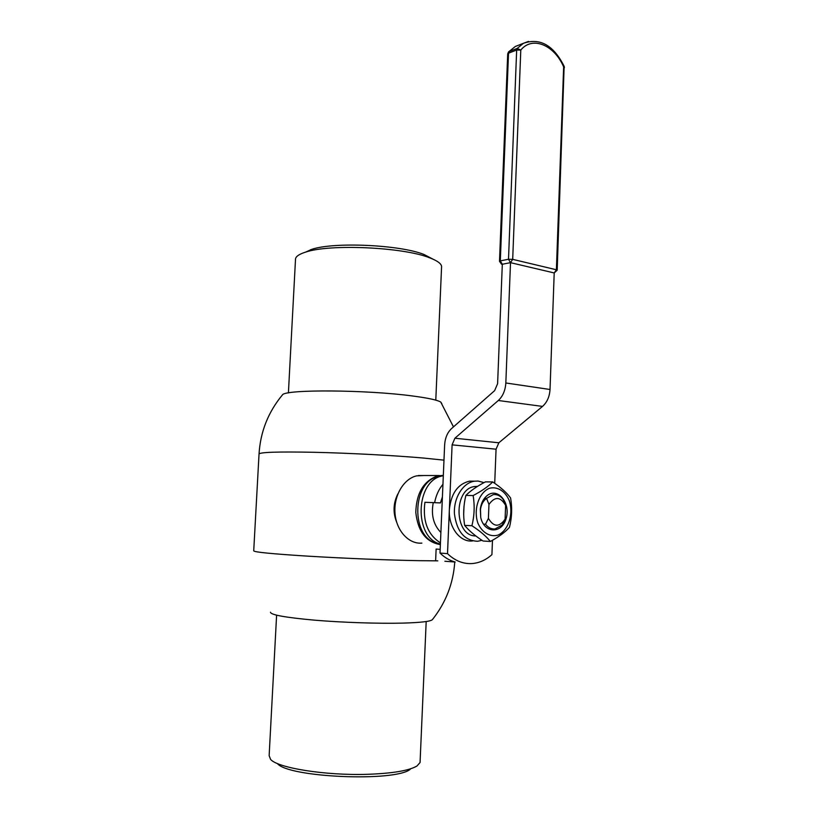 <?xml version="1.0" encoding="UTF-8"?>
<svg xmlns="http://www.w3.org/2000/svg" width="818" height="818" viewBox="0 0 818 818"><rect width="100%" height="100%" fill="white"/><g stroke="black" fill="none" stroke-linecap="round" stroke-linejoin="round"><path stroke-width="1.23" d="M397.855 493.949C393.233 503.182 392.844 512.62 396.679 522.262M270.461 612.212C270.717 614.88 285.462 617.529 314.664 620.177C342.701 622.529 378.714 623.715 402.783 623.111C421.086 622.59 430.974 621.404 432.446 619.563C445.82 602.702 453.254 583.541 454.757 562.099M282.149 395.237L282.445 394.889C284.776 389.245 366.812 389.705 412.978 396.035C428.203 398.049 437.466 400.063 440.759 402.078L441.812 403.601M442.405 496.884L440.452 502.906L424.91 502.293C422.548 521.178 427.732 534.696 440.442 542.866M424.91 502.293L440.452 502.906M440.391 544.082C413.55 537.855 415.278 480.544 442.303 475.923L443.315 475.708M434.634 502.569C436.035 495.34 438.806 489.246 442.947 484.287M421.873 543.121C408.765 544.277 396.331 530.78 395.012 513.367C393.54 495.984 403.53 478.878 416.515 475.882L424.143 475.524M440.37 544.604C426.127 542.222 417.937 531.506 415.8 512.457C416.352 493.152 423.601 480.974 437.528 475.912L443.325 475.36M438.632 543.459C409.859 540.238 411.352 478.581 440.125 476.434L440.82 476.352M420.115 761.323L420.063 762.499L417.027 765.975C409.153 770.638 392.579 773.419 367.313 774.319C325.503 775.689 277.271 767.877 270.543 759.329L269.142 755.638L276.607 615.187M410.247 769.309C394.971 782.161 287.721 777.489 277.363 763.501M288.406 392.926L295.482 259.756C295.226 257.067 298.181 254.654 304.337 252.527L305.564 252.138C329.511 243.764 403.264 247.108 429.542 257.772C437.139 260.635 441.158 263.508 441.597 266.392L441.546 267.588M310.503 249.756L311.617 249.398C333.56 241.729 400.033 244.746 424.061 254.5L432.947 259.142M483.448 524.134L485.524 524.226L488.407 518.356L488.959 504.43L486.557 498.387L484.44 498.336M486.557 498.387L493.285 494.593C497.139 494.195 500.442 495.81 503.203 499.43L505.626 505.401L505.095 519.164L502.211 524.972L495.043 528.96C491.383 529.246 488.203 527.671 485.524 524.226M488.407 518.356C493.694 527.181 499.256 527.446 505.095 519.164M505.626 505.401C500.463 496.557 494.91 496.229 488.959 504.43M440.892 532.487C433.489 524.9 430.943 514.972 433.254 502.702M477.497 486.383L475.084 486.495C453.223 488.121 453.908 536.434 475.82 535.943M464.01 506.137L463.663 514.573M509.266 500.565C505.238 491.148 497.467 486.26 489.481 488.254C478.908 492.456 473.193 509.43 477.886 523.142C482.109 532.712 490.094 537.375 498.019 535.084C508.428 530.493 513.745 513.939 509.266 500.565M487.64 495.217C498.356 487.344 510.943 503.643 506.066 518.673C501.761 534.072 484.123 533.561 480.739 517.487L480.309 509.093C481.158 502.865 483.602 498.244 487.64 495.217M509.461 527.334C505.258 532.099 498.888 536.812 490.35 541.475L483.039 541.015C474.951 535.749 468.816 530.534 464.644 525.371C463.029 515.299 463.438 505.309 465.882 495.411C470.442 490.81 476.955 486.301 485.401 481.874L492.702 481.935C500.81 487.364 506.771 492.712 510.585 497.957C512.293 507.804 511.915 517.6 509.461 527.334M490.35 541.475C486.352 536.404 480.217 531.158 471.925 525.729C474.399 515.729 474.808 505.667 473.152 495.555C481.833 490.974 488.346 486.434 492.702 481.935M473.152 495.555L465.882 495.411M471.925 525.729L464.644 525.371M480.739 517.487L480.483 509.563C481.148 504.675 483.07 501.045 486.24 498.663M528.551 41.411L523.459 43.293L517.211 48.415L520.79 50.062L512.692 259.357L556.393 269.756L563.643 66.892C554.318 44.99 532.344 35.726 520.79 50.062L516.659 50.041L508.499 259.255L510.504 262.66L502.313 264.255L497.61 383.673L494.634 390.646L451.536 428.581C447.374 432.517 445.074 438.019 444.624 445.074L440.012 553.06L447.507 553.643L449.358 509.757C448.315 527.089 460.013 542.528 472.548 540.954M499.501 261.259L507.702 53.998L509.072 51.585L517.211 48.415L516.659 50.041L508.52 53.19L500.309 260.881L499.501 261.32L501.485 264.163L502.313 264.255L500.309 260.881L508.499 259.255L512.692 259.357L510.504 262.66L505.831 382.977C505.35 390.431 502.845 396.27 498.305 400.503L454.89 438.233L452.098 444.859L449.358 509.757C451.025 493.571 457.732 484.031 469.471 481.148L474.552 481.178C463.008 482.702 453.53 497.784 454.43 513.755C456.761 531.506 464.491 540.678 477.63 541.281L481.966 540.309M510.504 262.66L554.205 272.946L550.023 389.491C549.573 396.699 547.068 402.344 542.508 406.413L498.847 442.783L496.056 449.194L494.716 483.315M492.477 540.279L491.915 554.645C485.902 560.033 479.276 563.009 472.027 563.561C463.049 564.062 454.88 560.759 447.507 553.643M444.88 561.26L455.197 562.017C449.665 560.545 444.603 557.559 440.012 553.06M474.379 481.178L469.471 481.148M440.166 549.359L436.127 549.062L435.646 560.361M484.021 482.62L478.111 481.056L474.552 481.178M437.814 560.841L419 560.678C389.184 560.166 343.713 558.326 308.498 556.189C271.903 553.878 253.641 552.089 253.723 550.8L259.03 454.133C259.122 452.211 277.384 451.597 313.815 452.282C348.867 453.07 393.99 455.452 423.509 458.049L443.98 460.156M508.418 52.055L515.32 46.483L519.716 44.765M557.181 270.216L554.205 272.946L556.393 269.756L557.181 270.155L564.144 66.278M505.831 382.977L550.023 389.491M452.098 444.859L496.056 449.194M454.89 438.233L498.847 442.783M498.305 400.503L542.508 406.413M564.41 67.679L564.164 66.34C553.592 45.256 540.013 37.567 523.459 43.293L515.32 46.483L508.51 51.953L507.702 53.896M282.445 394.889C268.181 412.108 260.369 431.853 259.03 454.133M453.469 426.884L440.759 402.078M439.43 475.544L418.407 475.524M420.063 762.499L426.188 621.537M441.597 266.392L435.789 400.145M311.617 249.398L305.564 252.138M424.061 254.5L429.542 257.772M475.084 486.495L477.272 486.526"/></g></svg>
